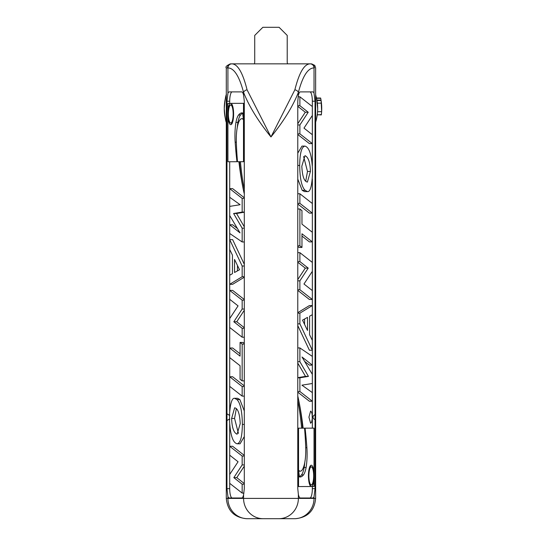<?xml version="1.0" encoding="UTF-8"?>
<svg xmlns="http://www.w3.org/2000/svg" width="546" height="546" viewBox="0 0 546 546"><rect width="100%" height="100%" fill="white"/><g stroke="black" fill="none" stroke-linecap="round" stroke-linejoin="round"><path stroke-width="0.82" d="M321.376 114.544L321.492 113.479M321.498 113.418L321.601 112.148M321.69 110.579L321.621 111.91M321.246 101.495L321.417 102.853M320.993 99.884L321.082 100.416M320.83 98.983L321.096 100.512A50.764 50.764 0 0 1 321.451 103.153L321.451 103.153A50.764 50.764 0 0 1 321.369 114.578L317.233 114.913M321.69 106.456L321.724 107.405M321.649 111.425L321.676 110.886M321.478 113.623L321.335 114.872M317.24 102.177L317.192 101.822M320.823 98.935L320.905 99.379A50.764 50.764 0 0 1 320.905 99.386L321.028 100.102L316.898 100.054M321.635 111.623L317.56 111.753M320.693 98.307L316.537 98.294M321.028 100.102L321.096 100.512A50.764 50.764 0 0 1 321.096 100.505L316.98 100.512L316.81 99.59M316.98 100.512L316.905 100.102M321.451 103.153L317.363 103.153M321.212 101.263L321.56 104.327M321.724 107.514L321.731 108.142M321.724 109.418L321.628 111.78M321.369 114.578L321.492 113.5M317.485 104.327L317.444 103.924M320.639 98.034L316.468 97.993M317.663 109.412L317.642 110.094M317.56 111.78L317.595 111.227M321.505 113.302L321.328 114.926L317.267 114.674M320.693 98.294L320.809 98.881M321.341 102.245L321.219 101.338M321.232 101.426L321.178 101.044M320.782 98.751L321.034 100.123M321.096 100.505L321.649 111.5M321.71 106.975L321.696 106.593M317.574 111.5L317.533 112.162M317.137 101.495L317.062 100.996L317.137 101.495M321.328 114.926L321.655 111.316M320.768 98.683L320.666 98.184M320.98 99.816L321.185 101.078M321.696 106.538L321.737 108.558M226.297 94.902A46.703 46.703 0 0 0 226.297 122.147M315.793 121.649L315.643 122.147A46.703 46.703 0 0 0 315.643 94.902L315.793 95.4L315.643 94.902M226.481 122.734C225.73 121.894 224.986 117.158 224.263 108.524C224.986 99.884 225.73 95.147 226.481 94.308C225.73 95.147 224.986 99.884 224.263 108.524M317.67 108.524L316.578 98.471L317.349 103.071M317.349 113.978L316.578 118.571M287.66 63.848A4.061 4.061 0 0 1 287.216 61.998L287.216 35.422L279.088 27.3L262.844 27.3L254.723 35.422L254.723 61.998A4.061 4.061 0 0 1 254.279 63.848M308.934 417.171L310.619 411.077L311.67 412.407L312.135 414.53L312.257 418.529L311.67 421.935L310.619 423.266L308.934 417.171M315.042 414.537L315.042 419.806L313.588 418.714L312.872 417.171L313.588 415.629L315.042 414.537L315.042 101.222L312.346 101.222L312.346 165.65M234.582 398.293L236.909 399.542L239.844 399.542L237.517 398.293L234.582 398.293C232.091 397.87 230.412 403.003 229.545 413.704L229.525 420.734C230.344 435.107 232.883 442.792 237.128 443.789L240.063 443.789L244.301 436.595M229.743 419.294L229.702 418.891L226.965 420.522L226.965 413.82L229.702 415.451L229.743 415.049M315.042 419.806L315.042 488.656L314.025 496.764A9.343 2.491 -90 0 1 312.79 498L300.334 498A9.343 2.491 -90 0 1 298.369 494.389L297.775 488.656L297.775 101.222L298.369 95.489A9.343 2.491 -90 0 1 300.334 91.885L312.79 91.885A9.343 2.491 -90 0 1 314.025 93.113L315.042 101.222M226.965 413.82L226.965 101.228L227.914 93.366A9.343 2.491 90 0 1 229.259 91.885L241.714 91.885A9.343 2.491 90 0 1 243.571 95.004L244.301 101.228L244.301 488.663L243.571 494.888A9.343 2.491 90 0 1 241.714 498L229.259 498A9.343 2.491 90 0 1 227.914 496.526L226.965 488.663L226.965 420.522M247.065 89.797C242.738 72.598 237.653 63.95 231.811 63.855L231.531 63.848A4.061 3.945 90 0 0 227.586 67.909L227.914 67.916C234.057 68.004 239.278 76.174 243.571 92.417C249.113 106.374 258.244 121.219 270.966 136.95L247.065 89.797A4.061 2.648 166.2 0 0 243.571 92.417L243.571 95.004M310.128 63.855A4.061 3.911 87.5 0 1 314.025 67.916L314.353 67.909A4.061 3.945 90 0 0 310.408 63.848L310.128 63.855C304.286 63.95 299.201 72.598 294.867 89.797A4.061 2.648 13.8 0 1 298.369 92.417C302.661 76.174 307.883 68.004 314.025 67.916L314.025 93.113M232.193 498A9.343 2.491 90 0 1 229.702 488.663L229.702 424.235M229.702 419.621L229.702 418.891M229.702 415.451L229.702 414.721M229.702 410.995L229.702 161.746M229.702 103.371L229.702 101.228A9.343 2.491 90 0 1 232.193 91.885M239.844 399.542L244.301 410.954M228.371 113.855L227.928 113.855A10.654 2.839 90 0 1 230.719 103.371L230.815 103.371A10.654 2.839 90 0 1 233.606 114.1A10.654 2.839 90 0 1 230.767 124.672A10.654 2.839 90 0 1 227.928 114.196L227.935 161.746L236.964 161.718A131.374 35.033 90 0 1 235.162 142.192A25.628 6.832 90 0 1 235.94 122.4L237.899 122.4A19.547 5.214 90 0 1 240.547 114.981A40.029 10.674 90 0 1 242.636 113.193M244.301 189.442A99.884 26.638 90 0 1 240.445 161.718L244.301 161.705M229.702 446.28L242.158 456.033L242.158 464.933L233.825 477.641L242.158 484.193L242.158 493.086L229.702 483.333L229.702 474.433L238.07 461.766L229.702 455.18L229.702 446.28L232.637 446.28L244.301 455.412M244.301 466.141L236.759 477.641L244.301 483.565M229.702 347.993L240.076 356.115L240.076 342.444L242.158 344.082L242.158 380.89L240.076 379.252L240.076 365.724L229.702 357.61L229.702 347.993L232.637 347.993L240.076 353.815M240.076 342.444L243.018 342.444L244.301 343.454M229.702 188.629L242.158 198.382L242.158 212.087L233.606 213.506L242.158 228.173L242.158 241.953L229.702 233.476L229.702 224.761L240.035 232.876L229.702 215.506L229.702 206.388L240.11 204.716L229.702 197.277L229.702 188.629L232.637 188.629L244.301 197.761M244.301 212.217L236.541 213.506L244.301 226.815M229.702 224.761L232.637 224.761L237.455 228.542M229.702 239.639L242.158 266.018L242.158 276.733L229.702 284.309L229.702 275.198L232.46 273.669L232.46 255.159L229.702 249.502L229.702 239.639L232.637 239.639L244.301 264.332M244.301 277.211L232.637 284.309L229.702 284.309M229.702 290.397L242.158 300.15L242.158 309.05L233.825 321.758L242.158 328.31L242.158 337.21L229.702 327.457L229.702 318.557L238.07 305.883L229.702 299.297L229.702 290.397L232.637 290.397L244.301 299.529M244.301 310.264L236.759 321.758L244.301 327.689M229.702 376.76L242.158 386.513L242.158 396.123L229.702 386.37L229.702 376.76L232.637 376.76L244.301 385.892M236.909 399.542C240.336 402.921 242.158 411.22 242.369 424.419C242.199 436.67 240.452 443.12 237.128 443.789M237.08 434.213C233.749 432.814 231.927 427.559 231.62 418.441L234.644 407.801C237.892 408.394 239.755 413.684 240.22 423.676L237.08 434.213M297.775 470.12L298.553 470.12A20.564 5.48 90 0 0 300.286 471.178A20.564 5.48 90 0 0 305.733 448.205A99.884 26.638 90 0 0 304.538 428.166L302.58 428.166A99.884 26.638 90 0 0 297.925 396.601A131.374 35.033 -90 0 1 303.126 428.166L305.084 428.166A131.374 35.033 -90 0 1 306.886 447.693A25.628 6.832 -90 0 1 306.101 467.485L304.149 467.485A19.547 5.214 -90 0 1 301.501 474.904A40.029 10.674 -90 0 1 299.413 476.692M306.101 467.485A19.547 5.214 -90 0 1 303.46 474.904A40.029 10.674 -90 0 1 300.054 476.999A40.029 10.674 -90 0 1 299.44 476.931L298.553 470.12L298.553 486.554L311.234 486.52A10.654 2.839 -90 0 1 308.435 475.784A10.654 2.839 -90 0 1 311.281 465.212A10.654 2.839 -90 0 1 314.025 473.129L314.114 475.689L313.67 475.689M304.784 462.38A25.628 6.832 -90 0 1 304.149 467.485M313.67 476.03L314.114 476.03L314.025 478.603A10.654 2.839 -90 0 1 311.329 486.52L311.234 486.52M310.851 484.848A10.654 2.839 -90 0 1 310.299 485.865M309.753 466.885L311.281 466.885A8.982 2.396 90 0 0 308.886 475.866A8.982 2.396 90 0 0 311.281 484.848A8.982 2.396 90 0 0 313.67 475.866A8.982 2.396 90 0 0 311.281 466.885M310.299 465.868A10.654 2.839 -90 0 1 310.851 466.885M314.114 475.689L314.107 428.139L305.084 428.166M311.329 486.52L314.121 486.506L314.114 476.03M298.553 486.554L297.775 486.554M304.538 428.166L298.539 428.187L298.553 470.12M312.339 213.124L299.89 203.371L299.89 193.762L312.339 203.515L312.339 213.124L309.405 213.124L297.775 204.02M299.89 193.762L297.775 193.762M299.89 203.371L297.775 203.371M299.89 252.675L312.339 262.428L312.339 271.328L303.979 284.002L312.339 290.588L312.339 299.488L299.89 289.735L299.89 280.835L308.224 268.127L299.89 261.575L299.89 252.675L297.775 252.675M299.89 261.575L297.775 261.575M308.224 268.127L305.289 268.127L297.775 262.223M297.775 279.572L305.289 268.127M299.89 280.835L297.775 280.835M299.89 289.735L297.775 289.735M312.339 299.488L309.405 299.488L297.775 290.376M307.507 330.453L302.504 320.133L307.507 317.39L307.507 330.453M304.572 324.399L304.572 319M312.339 314.687L309.589 316.216L309.589 334.725L312.339 340.383L312.339 350.245L299.89 323.867L299.89 313.151L312.339 305.576L312.339 314.687M312.339 305.576L309.405 305.576L297.775 312.653M299.89 313.151L297.775 313.151M299.89 323.867L297.775 323.867M312.339 350.245L309.405 350.245L297.775 325.614M302.013 357.009L312.339 374.379L312.339 383.497L301.938 385.169L312.339 392.608L312.339 401.255L299.89 391.502L299.89 377.798L308.442 376.378L299.89 361.711L299.89 347.932L312.339 356.408L312.339 365.124L302.013 357.009M312.339 365.124L309.405 365.124L304.586 361.343M299.89 347.932L297.775 347.932M299.89 361.711L297.775 361.711M308.442 376.378L305.507 376.378L297.775 363.124M297.775 377.661L305.507 376.378M299.89 377.798L297.775 377.798M299.89 391.502L297.775 391.502M312.339 401.255L309.405 401.255L297.775 392.151M301.965 224.16L312.339 232.275L312.339 241.892L301.965 233.777L301.965 247.44L299.89 245.802L299.89 208.995L301.965 210.633L301.965 224.16M299.89 208.995L297.775 208.995M299.89 245.802L297.775 245.802M301.965 247.44L299.031 247.44L297.775 246.458M312.339 241.892L309.405 241.892L301.965 236.07M305.699 181.292L307.487 171.444L303.603 156.484M304.968 155.671C308.299 157.071 310.121 162.326 310.421 171.444L307.405 182.084C304.156 181.49 302.293 176.201 301.822 166.209L304.968 155.671M307.466 191.591L305.139 190.342C301.706 186.964 299.89 178.665 299.679 165.465C299.85 153.214 301.597 146.765 304.921 146.096C309.589 147.372 312.141 156.176 312.571 172.509C312.039 185.688 310.34 192.049 307.466 191.591L304.525 191.591L302.204 190.342L297.775 179.108M304.921 146.096L301.986 146.096L297.775 153.139M299.89 96.799L312.339 106.552L312.339 115.452L303.979 128.119L312.339 134.705L312.339 143.605L299.89 133.852L299.89 124.952L308.224 112.244L299.89 105.692L299.89 96.799L298.13 96.799M299.89 105.692L297.775 105.692M308.224 112.244L305.289 112.244L297.775 106.34M297.775 123.696L305.289 112.244M299.89 124.952L297.775 124.952M299.89 133.852L297.775 133.852M312.339 143.605L309.405 143.605L297.775 134.5M312.346 486.513L312.346 488.656A9.343 2.491 -90 0 1 309.855 498M312.346 178.89L312.346 428.139M309.855 91.885A9.343 2.491 -90 0 1 312.346 101.222M314.107 428.139L303.126 428.166M297.775 400.593A99.884 26.638 -90 0 1 301.604 428.166L297.775 428.18M302.58 428.166L301.604 428.166M298.539 428.187L297.775 428.187M235.94 122.4A19.547 5.214 90 0 1 238.588 114.981A40.029 10.674 90 0 1 241.994 112.886A40.029 10.674 90 0 1 242.601 112.954L243.496 119.765A20.564 5.48 -90 0 0 241.755 118.707A20.564 5.48 -90 0 0 236.316 141.68A99.884 26.638 -90 0 0 237.51 161.718L239.469 161.718A99.884 26.638 -90 0 0 244.117 193.284A131.374 35.033 90 0 1 238.916 161.718M237.264 127.505A25.628 6.832 90 0 1 237.899 122.4M244.301 119.765L243.496 119.765L243.496 103.331L230.815 103.365M232.296 123L230.767 123A8.982 2.396 -90 0 0 233.162 114.018A8.982 2.396 -90 0 0 230.767 105.037A8.982 2.396 -90 0 0 228.371 114.018A8.982 2.396 -90 0 0 230.767 123M231.197 105.037A10.654 2.839 90 0 1 231.75 104.02M227.928 114.196L228.371 114.196M231.75 124.017A10.654 2.839 90 0 1 231.197 123M243.496 103.331L244.301 103.331M230.719 103.371L227.928 103.378L227.928 113.855M237.51 161.718L243.502 161.698L243.496 119.765M227.935 161.746L236.964 161.718M242.158 396.123L244.301 396.123M242.158 386.513L244.301 386.513M242.158 337.21L244.301 337.21M242.158 328.31L244.301 328.31M233.825 321.758L236.759 321.758M242.158 309.05L244.301 309.05M242.158 300.15L244.301 300.15M234.534 259.432L239.537 269.751L234.534 272.495L234.534 259.432M237.469 265.486L237.469 270.884M242.158 276.733L244.301 276.733M242.158 266.018L244.301 266.018M242.158 241.953L244.301 241.953M242.158 228.173L244.301 228.173M233.606 213.506L236.541 213.506M242.158 212.087L244.301 212.087M242.158 198.382L244.301 198.382M242.158 380.89L244.301 380.89M242.158 344.082L244.301 344.082M236.35 408.592L234.555 418.441L238.445 433.401M242.158 493.086L243.932 493.086M242.158 484.193L244.301 484.193M233.825 477.641L236.759 477.641M242.158 464.933L244.301 464.933M242.158 456.033L244.301 456.033M239.469 161.718L240.445 161.718M243.502 161.698L244.301 161.698M231.531 63.848L310.408 63.848M294.867 89.797L270.966 136.95C283.695 121.219 292.827 106.374 298.369 92.417L298.369 95.489M294.451 518.7L246.601 518.7L294.451 518.7A20.304 19.567 90 0 0 314.025 498.396L314.025 496.764M247.481 518.7A20.304 19.567 -90 0 1 227.914 498.396L226.297 498.396C227.498 510.728 234.268 517.499 246.601 518.7M311.582 63.848L314.769 65.397L315.643 67.909L315.643 498.396L243.571 498.396L243.571 494.888M263.138 518.7A20.304 19.567 90 0 1 243.571 498.396L227.914 498.396L227.914 496.526M227.914 93.366L227.914 67.916A4.061 3.911 92.5 0 1 231.811 63.855M226.297 498.396L226.297 67.909L227.586 67.909M226.965 488.663L229.702 488.663M226.965 101.228L229.702 101.228M306.886 447.693L305.719 447.693M303.46 474.904L301.501 474.904M314.025 473.129L314.025 428.139M314.025 486.506L314.025 478.603M310.421 171.444L307.487 171.444M299.679 165.465L297.775 165.465M305.139 190.342L302.204 190.342M315.042 488.656L312.346 488.656M298.369 494.389L298.369 498.396A20.304 19.567 90 0 1 278.794 518.7M235.162 142.192L236.329 142.192M238.588 114.981L240.547 114.981M231.62 418.441L234.555 418.441M242.369 424.419L244.301 424.419M300.286 471.178L298.689 471.178M311.281 484.848L309.753 484.848M241.755 118.707L243.359 118.707M230.767 105.037L232.296 105.037M226.297 67.909C225.191 67.028 226.542 65.67 230.357 63.848M315.643 498.396C314.441 510.728 307.671 517.499 295.338 518.7"/></g></svg>

